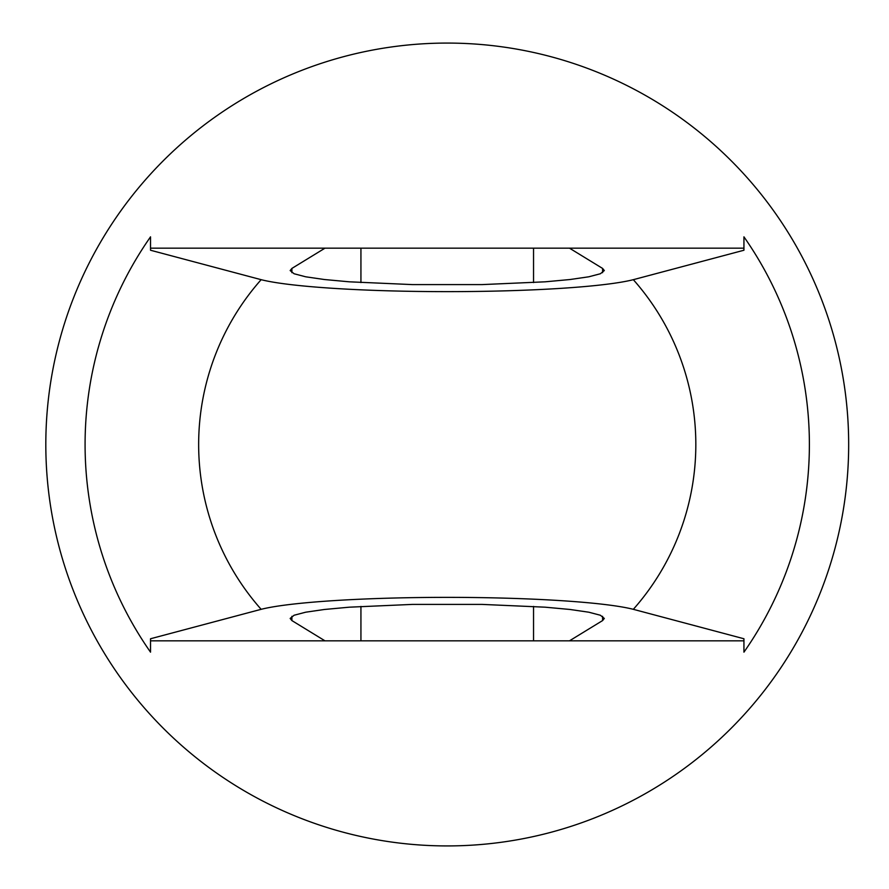 <?xml version="1.0" encoding="UTF-8"?>
<svg xmlns="http://www.w3.org/2000/svg" width="889" height="889" viewBox="0 0 889 889"><rect width="100%" height="100%" fill="white"/><g stroke="black" fill="none" stroke-linecap="round" stroke-linejoin="round"><path stroke-width="1.33" d="M291.892 616.321L291.892 620.578L290.158 618.444L294.103 615.244L305.716 612.199L324.429 609.476L349.299 607.187L412.285 604.409L482.194 604.409L545.179 607.187L570.049 609.476L588.762 612.199L600.375 615.244L604.32 618.444L602.586 620.578L569.46 640.847L325.007 640.847L291.892 620.578L290.158 618.444M291.892 272.679L291.892 268.422L290.158 270.556L294.103 273.756L305.716 276.801L324.429 279.524L349.299 281.813L412.285 284.591L482.194 284.591L545.179 281.813L570.049 279.524L588.762 276.801L600.375 273.756L604.32 270.556L602.586 268.422L569.46 248.153L325.007 248.153L291.892 268.422L290.158 270.556M261.144 609.321A248.598 248.598 0 0 1 261.144 279.679L150.53 250.242L150.53 236.841A362.156 362.156 0 0 0 150.53 652.159L150.53 638.758L261.144 609.321A197.691 18.047 0 0 1 447.234 597.364A197.691 18.047 0 0 1 633.335 609.321L743.937 638.758L743.937 652.159A362.156 362.156 0 0 0 743.937 236.841L743.937 250.242L743.937 248.153L569.46 248.153M743.937 638.758L743.937 640.847L569.46 640.847M325.007 248.153L150.53 248.153L150.53 250.242M325.007 640.847L150.53 640.847L150.53 638.758M743.937 250.242L633.335 279.679A248.598 248.598 0 0 1 633.335 609.321M261.144 279.679A197.691 18.047 0 0 0 447.234 291.636A197.691 18.047 0 0 0 633.335 279.679M604.32 618.444L602.586 620.578L602.586 616.321M604.32 270.556L602.586 268.422L602.586 272.679M45.817 444.5A401.417 401.417 0 0 1 647.948 96.857A401.417 401.417 0 0 1 647.948 792.143A401.417 401.417 0 0 1 45.817 444.5M360.934 640.847L360.934 606.42M360.934 282.58L360.934 248.153M533.544 640.847L533.544 606.42M533.544 282.58L533.544 248.153"/></g></svg>
